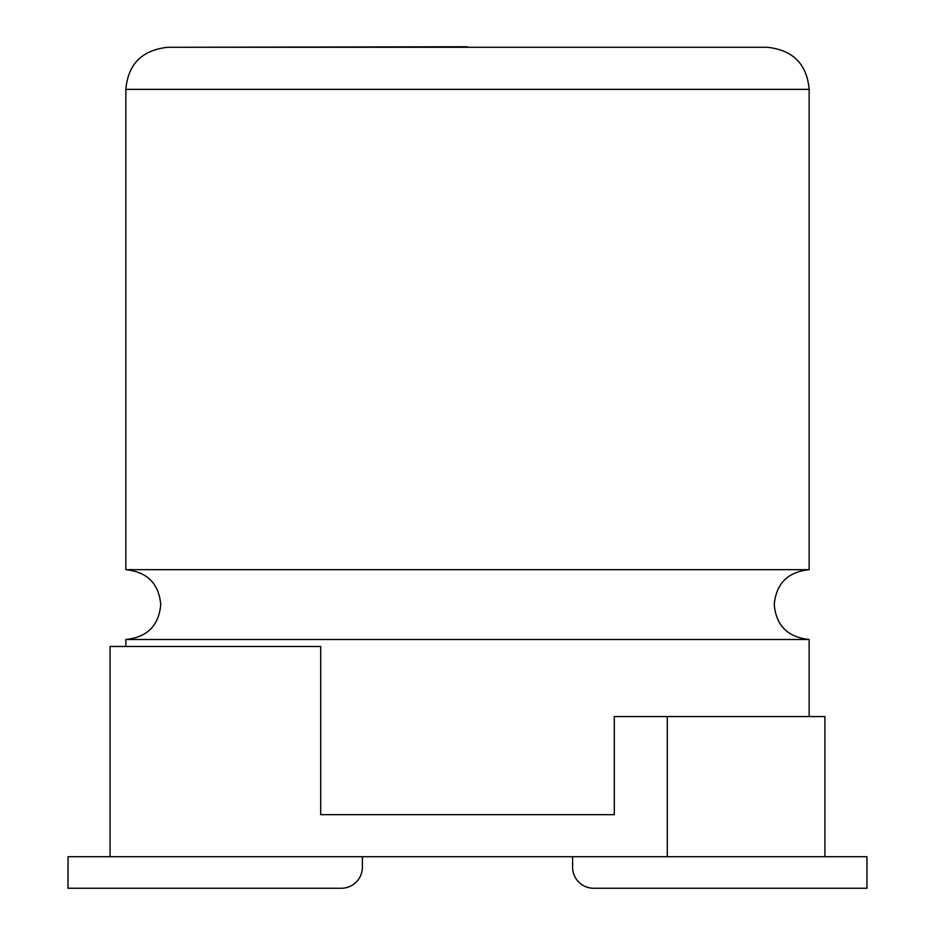 <?xml version="1.0" encoding="UTF-8"?>
<svg xmlns="http://www.w3.org/2000/svg" width="935" height="935" viewBox="0 0 935 935"><rect width="100%" height="100%" fill="white"/><g stroke="black" fill="none" stroke-linecap="round" stroke-linejoin="round"><path stroke-width="1.4" d="M667.298 716.549L824.915 716.549L824.915 856.717L667.298 856.717L667.298 716.549L614.295 716.549L614.295 814.665L320.705 814.665L320.705 646.471L110.085 646.471L110.085 856.717L667.298 856.717M110.085 856.717L68.033 856.717L68.033 888.25L341.357 888.25A21.026 21.026 0 0 0 362.383 867.224L362.383 856.717M824.915 856.717L866.967 856.717L866.967 888.25L593.643 888.25A21.026 21.026 0 0 1 572.617 867.224L572.617 856.717M809.149 569.684L125.851 569.684L125.851 89.328L809.149 89.328L809.149 569.684C787.761 571.951 776.132 583.58 774.25 604.594C776.132 625.597 787.761 637.226 809.149 639.493L125.851 639.493L125.851 646.471M125.851 89.328C128.107 64.024 142.12 49.999 167.891 47.276L767.109 47.276C792.88 49.999 806.893 64.024 809.149 89.328M320.705 814.665L614.295 814.665M183.669 47.276L467.5 46.75L183.669 47.276M648.913 47.276L530.542 47.276M125.851 569.684C147.239 571.951 158.868 583.58 160.75 604.594C158.868 625.597 147.239 637.226 125.851 639.493M809.149 639.493L809.149 716.549"/></g></svg>
